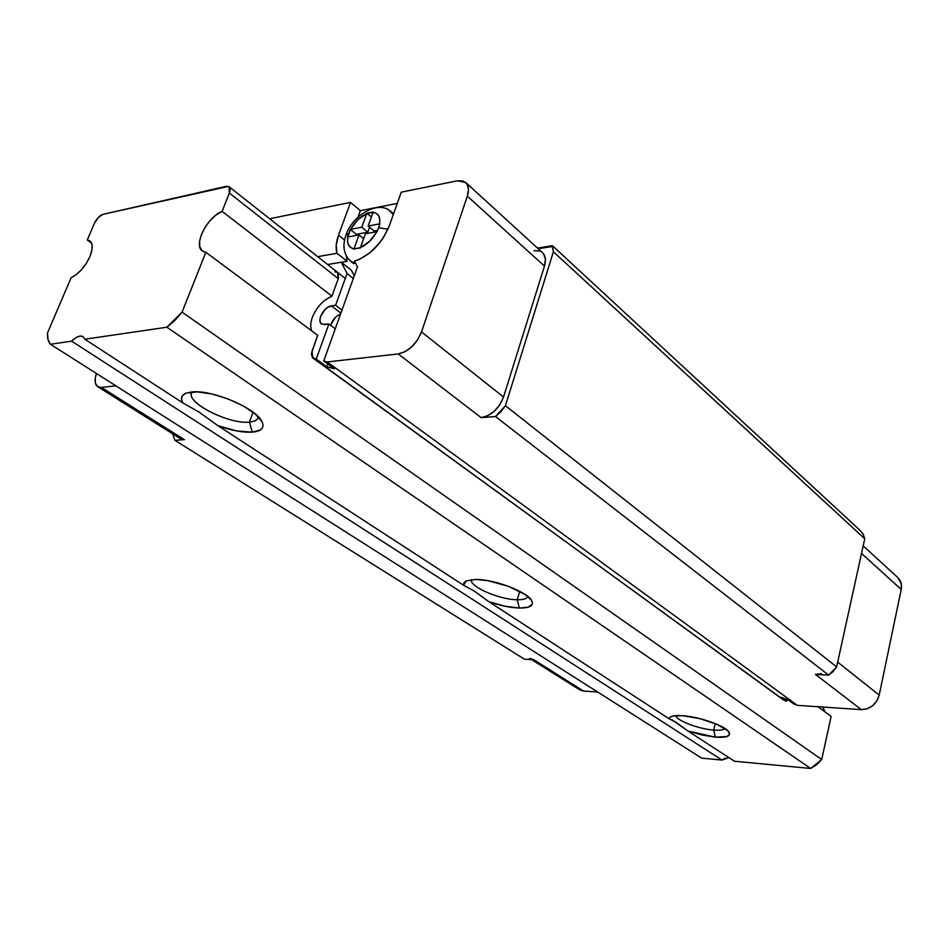 <?xml version="1.0" encoding="UTF-8"?>
<svg xmlns="http://www.w3.org/2000/svg" width="949" height="949" viewBox="0 0 949 949"><rect width="100%" height="100%" fill="white"/><g stroke="black" fill="none" stroke-linecap="round" stroke-linejoin="round"><path stroke-width="1.42" d="M391.071 211.722L393.325 214.521L389.304 210.512M311.77 330.904C310.216 327.346 310.406 322.838 312.34 317.393C316.61 307.12 323.135 300.038 331.936 296.135L338.271 278.65L331.936 296.135L326.053 299.338M347.832 236.965L359.019 234.925L363.597 238.697L359.019 234.925L354.048 248.697L360.264 248.009L365.377 233.762L377.144 231.627L379.92 223.857L378.521 227.724L387.975 229.207L378.521 227.724L377.144 231.627L369.529 241.378L360.406 247.582L365.377 233.762L376.789 231.686C372.566 239.29 367.097 244.581 360.406 247.582L353.906 249.124L350.786 247.582L348.556 245.103L347.548 241.473L347.832 236.965L359.019 234.925L354.048 248.697C348.829 247.796 346.753 243.881 347.832 236.965L350.62 229.314C354.76 221.876 360.134 216.645 366.717 213.596L373.064 212.374C378.366 213.11 380.537 216.953 379.564 223.917L368.153 226.04L373.064 212.374L376.385 213.383L378.687 215.791L379.778 219.397L379.564 223.917L368.153 226.04L373.23 211.959L366.883 213.193L371.403 217.001L366.883 213.193L361.806 227.226L350.62 229.314L357.737 219.8L366.717 213.596L361.806 227.226L350.288 229.385L348.888 233.205L345.946 235.138L348.888 233.205L347.5 237.036M542.318 252.505L543.718 254.071L545.402 259.374L544.477 266.1L503.539 397.014L499.969 404.511L494.441 411.083L487.81 415.686L481.119 417.619L398.224 353.941L327.251 361.96L398.224 353.941L405.021 351.711L411.854 346.729L417.667 339.778L421.522 331.936L467.335 196.194L468.509 189.278L466.991 183.928L463.053 180.974L457.311 180.82L401.261 192.149L389.351 225.732L383.515 237.464L379.481 243.074L369.908 252.778L359.505 259.338L354.452 261.129L357.476 266.883L323.704 361.035L327.251 361.96L797.314 705.344L793.874 704.028L788.322 699.982L781.027 697.195L786.579 701.24L786.982 699.472L786.579 701.24L784.277 700.35L786.579 701.24L781.027 697.195L788.322 699.982L793.874 704.028L797.314 705.344L327.251 361.96L323.704 361.035L334.333 368.781L326.836 366.8L316.219 359.09L313.858 358.473L783.15 699.733M531.547 659.555L579.732 689.864L583.54 691.062L533.718 659.674L524.417 659.187L174.913 440.336L172.611 433.812L174.913 440.336L524.417 659.187L533.718 659.674L583.54 691.062L597.621 691.999L583.54 691.062L579.59 689.781M821.466 673.517L815.488 674.442L828.655 675.13L833.139 671.536L836.638 666.91L864.741 538.771L863.127 534.014L858.869 529.305M352.482 262.41L355.673 263.454L350.703 261.248M397.263 203.43L360.383 210.666L350.513 202.398L269.635 218.733L350.513 202.398L360.383 210.666L358.022 217.167L360.383 210.666L397.263 203.43M317.678 256.657L336.978 253.288L336.231 244.972L338.544 235.115L350.513 202.398L338.544 235.115L344.546 239.99L338.544 235.115C335.993 242.197 335.472 248.258 336.978 253.288L317.678 256.657M465.995 182.718L542.437 252.612C545.533 255.601 546.221 260.109 544.477 266.1L467.335 196.194L544.477 266.1L503.539 397.014L421.522 331.936C416.374 344.262 408.604 351.593 398.224 353.941L481.119 417.619L495.508 416.552L828.655 675.13L836.638 666.91L505.426 405.709L495.508 416.552L481.119 417.619C491.368 415.709 498.842 408.841 503.539 397.014L421.522 331.936L467.335 196.194C469.292 189.99 468.759 185.423 465.745 182.493L457.311 180.82L401.261 192.149L389.351 225.732C381.652 243.869 370.027 255.672 354.452 261.129L357.476 266.883L323.704 361.035L334.333 368.781L326.836 366.8L316.219 359.09L328.876 324L322.067 324.238L320.418 322.53L319.932 319.718L320.667 316.231L325.199 309.35L328.318 306.99L335.626 305.258L347.073 273.526L341.272 262.221L327.654 264.522L341.272 262.221L351.415 270.311L354.274 275.815L351.415 270.311L341.272 262.221L347.073 273.526L353.313 278.472L347.073 273.526L335.626 305.258L331.403 305.875L340.881 313.146L331.403 305.875C324.202 306.491 316.385 320.786 321.557 323.929L321.592 323.953M97.806 386.753L180.607 438.841L184.355 439.636L174.913 440.336L184.355 439.636L101.46 387.429L97.794 386.753C94.734 384.499 94.271 380.086 96.43 373.491L95.232 378.271L95.446 383.42L97.628 386.646L101.46 387.429L115.825 385.816L101.46 387.429L184.355 439.636L180.429 438.723M815.488 674.442L861.301 709.615L797.314 705.344L861.301 709.615L815.488 674.442L828.655 675.13L495.508 416.552L500.93 411.676L505.426 405.709L553.409 251.746L552.437 245.708L537.49 248.08L552.437 245.708L552.259 246.515L538.202 248.745L552.259 246.515L553.409 251.746L864.741 538.771L863.127 534.014L859.248 529.649L552.532 245.779M312.873 358.022L784.277 700.35L312.838 357.998L312.007 351.13L317.725 335.329L311.391 353.716L312.363 357.583L316.219 359.09L328.876 324L335.258 328.817L328.876 324L324.641 324.57L321.557 323.929M334.831 271.829L337.607 272.387L338.271 278.65L229.373 193.086L230.144 190.049L229.836 187.712L228.495 186.395L103.061 214.332L98.352 217.404L94.509 223.11L87.284 239.99L89.728 240.821C92.978 243.49 93.038 248.757 89.906 256.657L86.347 263.336L81.638 269.552L76.347 274.569L71.104 277.784L47.509 332.933L48.008 339.54L50.439 344.262L71.614 341.166C76.252 336.67 80.06 335.151 83.014 336.598L84.805 339.232L182.742 402.851C180.239 398.236 181.449 394.974 186.36 393.064L197.25 391.866L211.829 393.965L228.092 398.948L243.407 406.018L255.305 413.989L261.983 421.605L263.039 424.903L262.529 427.691L260.5 429.873L252.28 432.151C242.814 432.673 231.354 430.514 217.89 425.674L198.709 411.842L182.742 402.851L198.709 411.842L217.89 425.674L463.622 585.296L466.137 580.918L475.876 579.436L487.905 580.681L508.308 586.268L525.058 594.465L531.203 599.934L532.353 602.342L532.175 604.418L527.976 607.253L519.317 608.048C510.076 607.68 499.898 605.545 488.782 601.642L474.227 591.037L463.622 585.296L474.227 591.037L488.782 601.642L669.021 718.725L670.516 716.875C672.782 715.688 676.862 715.297 682.77 715.712L699.959 718.666L716.958 724.324L727.8 730.706L729.651 734.241L726.875 736.566L715.297 737.136L687.918 731.003L672.212 719.888M533.979 250.619L539.696 251.011M529.886 658.511L533.718 659.674L529.684 658.392M836.638 666.91L864.741 538.771L553.409 251.746L505.426 405.709L836.638 666.91M337.014 272.031L338.437 273.395L338.271 278.65L229.373 193.086L222.113 211.342L229.373 193.086L229.065 186.716L226.348 186.324L103.061 214.332C99.633 215.53 96.786 218.448 94.509 223.11L87.284 239.99L90.487 241.473L92.089 245.044L91.887 250.299L89.906 256.657C85.137 266.776 78.874 273.822 71.104 277.784L47.509 332.933C47.201 337.963 48.174 341.747 50.439 344.262L701.691 758.132L721.952 760.054L71.614 341.166L75.896 337.69L79.918 336.088L83.049 336.622L84.805 339.232L166.858 327.227L174.758 320.548L182.066 312.15L205.85 252.292L201.9 250.619L199.753 246.704L199.634 241.022L201.52 234.225L205.209 227.084L210.263 220.417L216.111 214.96L222.113 211.342L331.936 296.135L222.113 211.342C207.001 217.179 192.944 245.423 202.481 251.082L202.517 251.117M341.403 262.327L347.085 261.378L336.978 253.288L347.085 261.378L341.403 262.327M346.207 255.708L347.085 261.378L346.207 255.708M327.82 364.036L326.836 366.8L327.82 364.036M341.96 310.133L335.626 305.258L341.96 310.133M335.578 317.239L331.059 324.131M390.941 211.615C378.2 199.397 352.079 215.85 345.946 235.115C342.126 246.076 343.787 254.854 350.916 261.426L353.716 263.668M340.549 314.095C335.768 316.088 332.482 319.849 330.679 325.365M369.588 227.238L367.809 232.208L361.806 227.226L367.809 232.208L356.29 234.32L355.863 235.506L356.29 234.32L350.288 229.385L356.29 234.32L367.809 232.208L369.588 227.238M374.155 231.046L368.153 226.04L374.155 231.046L377.572 230.417L374.155 231.046M897.695 577.443L901.301 583.789L901.23 589.436L861.514 553.445L901.23 589.436L879.201 695.095L876.84 700.943L872.606 705.771L867.137 708.808L861.301 709.615C870.363 709.271 876.33 704.431 879.201 695.095L837.682 662.141L879.201 695.095L901.23 589.436C902.119 584.525 900.981 580.574 897.813 577.55L863.175 545.877M669.021 718.725L670.113 717.124L672.877 716.056L682.77 715.712C699.71 716.756 725.961 726.163 729.117 732.26C730.979 736.258 726.376 737.883 715.297 737.136L713.719 730.078C698.82 729.069 676.507 720.611 675.771 715.653C676.507 720.611 698.82 729.069 713.719 730.078L715.285 723.624L713.719 730.078L715.297 737.136L701.857 734.989L687.918 731.003L734.467 761.24L810.671 768.465L166.858 327.227L84.805 339.232L182.742 402.851L181.461 398.853L182.505 395.591L185.85 393.254L191.342 392.008C211.212 389.137 256.147 408.094 261.948 421.534C264.818 427.714 261.604 431.261 252.28 432.151L249.457 422.08L253.11 412.234L249.457 422.08C229.516 424.559 186.229 403.017 191.651 392.957L192.256 391.925C183.276 401.19 228.507 424.701 249.457 422.08L252.28 432.151L236.598 430.929L217.89 425.674L463.622 585.296L463.895 582.805L466.113 580.93L475.876 579.436C494.37 579.234 527.43 591.868 531.654 600.634C534.026 605.652 529.922 608.119 519.317 608.048L504.761 606.186L488.782 601.642L669.021 718.725L676.376 722.497L687.918 731.003L734.467 761.24L810.671 768.465L816.662 764.764L821.704 759.544L831.122 716.4L818.085 706.732L831.122 716.4L821.704 759.544L182.066 312.15L166.858 327.227L810.671 768.465L821.704 759.544L182.066 312.15L205.85 252.292L202.481 251.082M517.252 599.744C499.459 599.768 468.865 586.411 471.499 579.614C468.865 586.411 499.459 599.768 517.252 599.744L519.317 608.048L517.252 599.744C523.35 599.827 526.885 598.748 527.846 596.518C526.885 598.748 523.35 599.827 517.252 599.744L519.744 591.322L517.252 599.744M91.46 242.92L87.284 239.99L91.46 242.92M728.951 757.658L721.952 760.054L725.333 758.109M824.147 710.54L822.961 707.052L824.859 711.762M701.691 758.132L50.439 344.262L71.614 341.166L721.952 760.054L701.691 758.132M317.725 335.329L205.85 252.292L317.725 335.329M713.719 730.078C719.698 730.528 723.458 730.018 725.012 728.535C723.458 730.018 719.698 730.528 713.719 730.078M249.457 422.08C255.032 421.57 257.962 419.778 258.258 416.706L257.998 417.963C257.025 420.3 254.178 421.664 249.457 422.08M393.562 213.857L391.142 211.781M345.294 278.448L229.065 186.716"/></g></svg>
